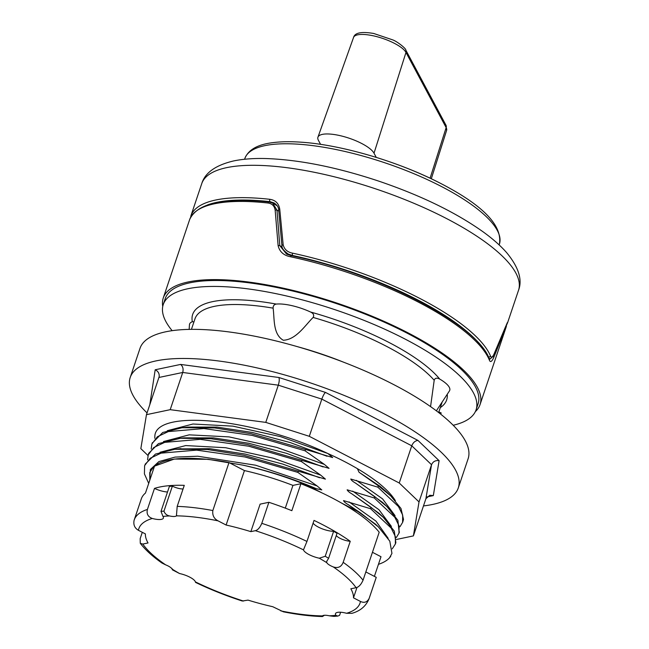 <?xml version="1.0" encoding="UTF-8"?>
<svg xmlns="http://www.w3.org/2000/svg" width="649" height="649" viewBox="0 0 649 649"><rect width="100%" height="100%" fill="white"/><g stroke="black" fill="none" stroke-linecap="round" stroke-linejoin="round"><path stroke-width="0.97" d="M288.578 254.213L291.758 255.787M272.069 202.788A162.858 49.243 18.6 0 1 272.329 202.821L274.884 203.445M277.269 205.855L272.661 203.072L276.977 210.179L278.754 211.103M288.107 254.733L284.765 251.488M272.329 202.821L270.106 201.669L274.024 202.918M288.229 254.035L292.496 255.471A1.793 0.6 -77.9 0 1 292.61 253.167C287.491 252.185 284.343 249.403 283.167 244.827L279.743 209.108A1.793 0.844 175.9 0 0 278.672 209.968L281.95 245.736A1.793 0.795 -6.5 0 1 283.167 244.827M162.753 306.442A167.126 50.533 18.6 0 1 163.264 297.964L189.686 219.467A167.126 50.533 18.6 0 1 214.462 203.778A167.126 50.533 18.6 0 1 267.972 203.015C272.093 203.591 274.495 205.976 275.16 210.179L278.121 245.663C279.581 251.771 283.735 255.479 290.59 256.785A167.126 50.533 18.6 0 1 489.297 359.927C490.263 362.677 491.731 361.891 493.719 357.575A1.793 1.184 -156.5 0 0 493.078 356.358L489.565 359.408M291.206 255.755L286.517 254.01L279.792 245.638L282.145 246.863M488.51 357.112A1.793 1.647 -22.9 0 0 490.449 355.863A167.126 50.533 -161.4 0 0 292.61 253.167M493.686 354.776A1.793 1.193 -155.4 0 0 493.873 354.516A1.793 1.193 -155.4 0 0 493.946 354.24C492.372 357.38 491.204 357.923 490.449 355.863M505.595 326.634A1.793 1.168 -158.8 0 0 505.66 326.52A1.793 1.168 -158.8 0 0 505.693 326.398L493.946 354.24M507.599 322.731L507.591 322.748A1.793 1.704 19.1 0 0 507.599 322.731L505.693 326.398M506.869 323.624A1.793 1.704 19.1 0 0 507.591 322.748L506.496 325.246M190.871 216.871A1.793 1.704 -160.9 0 1 190.887 215.882L201.742 183.651A167.126 50.533 -161.4 0 1 376.25 189.062A167.126 50.533 -161.4 0 1 518.527 290.265L507.632 322.618M207.575 204.914A165.333 49.989 18.6 0 1 270.106 201.669A1.793 0.998 -83.7 0 1 269.797 199.3A167.126 50.533 -161.4 0 0 190.887 215.882M279.743 209.108C278.737 203.364 275.419 200.095 269.797 199.3M441.539 183.878A131.771 39.84 -161.4 0 0 396.774 164.327M376.258 157.382L374.019 153.196A29.846 9.021 -161.4 0 0 344.757 136.85A29.846 9.021 -161.4 0 0 317.945 137.182A29.846 9.021 -161.4 0 0 318.399 140.306L320.565 144.362M267.972 203.015A1.793 1.006 -83.8 0 1 269.019 201.985A1.793 1.006 -83.8 0 1 269.051 201.985M275.16 210.179A1.793 0.852 -3.4 0 1 276.977 210.179L279.792 245.638A1.793 0.811 -5.7 0 0 278.121 245.663M290.59 256.785A1.793 0.608 -78 0 1 291.409 255.714L286.882 254.197M489.297 359.927A1.793 1.647 -22.4 0 0 489.265 358.824A1.793 1.647 -22.4 0 0 489.265 358.816C477.396 324.459 378.586 273.464 291.409 255.714M493.719 357.575L505.011 329.497A1.793 1.16 -159.7 0 0 504.817 328.67M505.011 329.497L506.261 326.698M163.264 297.964A167.126 50.533 18.6 0 1 188.153 281.966A167.126 50.533 18.6 0 1 374.57 317.256A167.126 50.533 18.6 0 1 480.057 404.578L506.35 326.439L506.358 324.792M480.057 404.578A167.126 50.533 18.6 0 1 475.344 411.636M172.155 330.682A165.033 49.9 18.6 0 1 165.876 321.539A165.033 49.9 18.6 0 1 163.248 304.559L165.244 298.629A165.033 49.9 18.6 0 1 313.183 296.398A165.033 49.9 18.6 0 1 475.449 386.934A165.033 49.9 18.6 0 1 478.078 403.905L476.074 409.844A165.033 49.9 18.6 0 1 453.197 425.265M163.248 304.559A165.033 49.9 18.6 0 1 311.187 302.329A165.033 49.9 18.6 0 1 473.454 392.864A165.033 49.9 18.6 0 1 476.074 409.844M438.878 411.855L441.304 413.113L439.771 413.437M189.143 329.392L189.451 324.784A29.846 9.021 18.6 0 1 189.597 324.078A29.846 9.021 18.6 0 1 192.339 321.709L193.946 321.896M273.099 308.153C273.067 305.825 274.121 304.47 276.255 304.073A29.846 9.021 18.6 0 1 310.538 312.015C313.483 313.378 314.351 315.187 313.134 317.434C305.111 325.327 296.22 339.678 283.305 340.254C272.71 334.227 274.608 318.253 273.099 308.153A130.417 39.435 -161.4 0 0 194.976 318.837L191.431 329.359M430.563 406.615L434.197 380.273C434.968 377.978 436.801 377.572 439.714 379.073A29.846 9.021 18.6 0 1 449.733 390.325A29.846 9.021 18.6 0 1 449.416 390.966L436.371 410.825M148.37 454.43L148.71 453.302L158.502 443.591L180.544 438.27L211.079 438.732L247.707 444.541L329.051 468.351L324.378 464.392L305.103 450.828L305.557 449.457L332.686 457.561L327.891 453.537C253.418 418.159 155.76 408.838 154.835 436.242L154.795 438.278M167.28 430.701L192.972 424.008L232.918 426.158L280.522 436.639L327.891 453.537M145.084 464.278L155.452 454.065L174.857 449.286L207.412 449.497L244.081 455.322L325.425 479.132L320.744 475.173L301.477 461.609L301.931 460.246M147.412 509.433L154.486 488.405A123.854 37.447 18.6 0 1 184.275 485.347L177.193 506.382L176.431 515.85A9.548 2.888 18.6 0 1 169.576 515.947C166.793 515.395 164.919 513.797 163.962 511.136A122.361 37.001 -161.4 0 0 160.993 511.371L162.972 516.434A13.134 3.967 18.6 0 1 163.37 518.105A13.134 3.967 18.6 0 1 152.288 518.47C148.004 516.872 146.374 513.854 147.412 509.433A123.854 37.447 18.6 0 0 134.238 519.906L134.067 520.441A123.854 37.447 18.6 0 1 134.238 519.906L141.312 498.87A123.854 37.447 -161.4 0 1 145.457 493.062L154.535 466.104A123.854 37.447 18.6 0 1 229 462.559L244.438 470.566A109.227 33.026 18.6 0 1 292.942 485.395L300.917 483.724A123.854 37.447 18.6 0 1 322.034 492.932L308.389 485.85L316.209 488.648L321.79 489.914L317.118 485.955L297.842 472.391L298.297 471.028M374.205 497.945L347.15 489.808C347.694 491.025 349.243 492.364 351.799 493.808L371.082 507.38L370.611 508.735L343.524 500.59C344.059 501.815 345.609 503.145 348.164 504.589L360.406 512.848L341.439 503.007A123.854 37.447 18.6 0 1 379.203 532.221L363.051 580.214C361.071 584.619 358.743 587.11 356.082 587.694L350.841 588.789A109.227 33.026 -161.4 0 1 353.486 597.834L356.999 587.394M399.922 526.801L402.591 522.429L402.688 515.071L398.478 506.536L377.84 487.164L350.776 479.027C351.32 480.244 352.869 481.574 355.425 483.018L374.716 496.607L374.246 497.953L394.843 517.318L399.062 525.852L398.957 533.21L396.328 537.542M378.326 485.817L377.872 487.164M357.388 468.659L359.051 472.237L378.351 485.817L390.552 495.739L386.228 491.666M328.005 453.594A124.843 37.747 18.6 0 1 395.379 500.712M458.308 487.894L468.107 458.778A173.088 52.334 -161.4 0 0 393.894 384.687A173.088 52.334 -161.4 0 0 140.006 348.359L130.214 377.483A173.088 52.334 18.6 0 1 384.094 413.802A173.088 52.334 18.6 0 1 458.308 487.894A173.088 52.334 18.6 0 1 423.481 505.92M148.021 455.525L140.833 448.646L146.463 414.67L170.208 409.673L265.774 422.385L309.305 436.315L399.24 483.002L419.019 501.928L413.389 535.904L396.417 539.473M426.896 496.956L433.321 495.609L439.113 460.668L417.948 440.42L325.457 392.402L278.892 377.499L180.609 364.43C182.88 366.361 183.594 369.038 182.726 372.469L170.208 409.673M278.892 377.499C279.524 379.211 279.321 381.766 278.299 385.173L265.774 422.385M325.457 392.402C324.249 393.529 323.032 395.76 321.823 399.111L309.305 436.315M417.948 440.42C415.19 440.736 413.121 442.529 411.758 445.798L399.24 483.002M439.113 460.668C435.511 460.182 432.988 461.536 431.536 464.725L419.019 501.928M433.321 495.609L429.808 495.26L425.906 498.7L413.389 535.904M180.609 364.43L155.2 369.768C158.129 371.228 159.459 373.508 159.192 376.615L146.463 414.67M155.2 369.768L149.781 404.814M147.055 412.902A173.088 52.334 18.6 0 1 130.214 377.483M322.034 492.932A123.854 37.447 18.6 0 1 341.439 503.007M242.807 465.106C268.037 470.663 292.504 478.516 316.209 488.648M308.38 485.85C286.826 477.023 264.979 470.111 242.848 465.13L208.118 459.305L174.305 459.062L153.935 466.347L149.765 472.537L149.814 480.122M349.065 501.896L375.966 521.115L388.151 538.297M348.221 504.622L375.268 524.003M178.28 448.921L209.943 448.694L245.087 454.04L282.85 464.092L319.511 477.721M160.035 452.264L185.728 445.571L225.674 447.729L273.27 458.21L320.744 475.173M352.699 491.115L378.943 509.684L391.428 526.428M351.799 493.808L378.919 513.197M184.527 437.864L213.44 437.888L248.624 443.243L286.444 453.302L323.121 466.931M163.467 441.555L189.167 434.846L229.048 436.891L276.798 447.404L324.37 464.392M356.333 480.333L382.594 498.919L395.071 515.671M355.425 483.018L382.545 502.407M188.096 427.083L217.074 427.107L252.347 432.477L290.265 442.577L327.015 456.263M359.051 472.237L380.006 486.304L386.212 491.666M389.554 557.791L391.947 553.394L389.814 541.177L378.245 526.753L360.406 512.848M395.501 543.594L395.858 542.669L394.3 531.142L383.299 517.318L371.082 507.38M399.167 532.642L397.886 520.336L386.909 506.52L374.716 496.607M305.549 449.473L251.333 433.751L214.673 427.926L182.109 427.723L162.704 432.494L152.126 443.316M402.851 521.699L403.508 519.387L400.985 508.491L390.552 495.739M390.787 556.209A131.309 39.703 18.6 0 1 378.44 564.338M148.71 483.391L144.419 473.9L144.613 465.633L150.154 458.283L161.057 453.148L196.598 450.13L245.03 456.985L297.834 472.391M370.636 508.743L391.185 528.091L395.403 536.626L395.371 544.008L392.264 548.835M147.574 459.8L148.232 454.844L153.781 447.502L164.7 442.367L200.217 439.341L248.656 446.196L301.461 461.609M151.201 449.019L151.858 444.062L157.415 436.72L168.326 431.585L203.851 428.559L252.291 435.414L305.095 450.82M285.292 508.126L292.942 485.395M300.917 483.724L291.847 510.682A123.854 37.447 -161.4 0 0 268.881 502.294L261.798 523.321C260.046 527.523 257.896 529.973 255.373 530.687L250.855 531.636A109.227 33.026 -161.4 0 0 226.112 525.033L218.056 520.847C213.967 518.697 212.231 515.265 212.848 510.544L229 462.559M250.855 531.636L260.111 504.143L268.881 502.294M134.067 520.441C133.256 524.854 134.708 528.14 138.432 530.306L145.392 533.916A109.227 33.026 -161.4 0 0 148.029 542.962L142.796 544.057L140.289 543.31L140.176 538.597L142.293 532.31M325.214 556.282L319.3 558.213A13.134 3.967 18.6 0 1 303.472 549.865L306.953 541.436L314.027 520.401A123.854 37.447 18.6 0 1 350.249 541.29L343.175 562.318C341.342 566.934 338.04 568.467 333.262 566.918A9.548 2.888 18.6 0 1 326.763 562.667L326.698 561.401L328.613 558.302A122.361 37.001 -161.4 0 0 325.214 556.282L333.618 531.304A122.361 37.001 18.6 0 1 337.026 533.324L328.613 558.302M226.112 525.033L244.438 470.566M140.281 543.31C145.311 549.849 152.539 556.428 161.982 563.048L165.609 564.833A9.548 2.888 18.6 0 1 172.115 569.084L171.953 568.41L172.115 569.084A116.69 35.281 18.6 0 0 179.578 573.546A13.134 3.967 18.6 0 1 195.398 581.885L195.536 582.388C210.179 589.446 225.763 595.66 242.312 601.031L248.023 600.114A109.227 33.026 -161.4 0 0 272.767 606.718L283.386 611.812C297.68 614.652 310.701 616.226 322.439 616.55L322.448 615.901A9.548 2.888 18.6 0 1 329.303 615.804L333.846 616.388L337.74 616.088L335.906 615.317A13.134 3.967 18.6 0 1 335.501 613.646A13.134 3.967 18.6 0 1 346.582 613.281L351.855 613.346C360.163 611.058 365.874 606.247 368.997 598.905L376.071 577.878A123.854 37.447 -161.4 0 0 376.242 577.342L369.159 598.37C367.204 602.191 364.292 603.221 360.446 601.445L353.486 597.834M372.445 552.291L381.004 556.728L374.384 576.385M365.833 571.939L376.242 577.342M324.427 615.284L322.439 616.55M313.11 523.135A13.134 3.967 -161.4 0 0 333.618 531.304M336.271 535.555A9.548 2.888 -161.4 0 0 350.249 541.29M172.358 569.806L179.578 573.546M154.486 488.405A13.134 3.967 -161.4 0 0 167.507 492.015M160.993 511.371L169.397 486.385A122.361 37.001 18.6 0 1 172.366 486.158A9.548 2.888 -161.4 0 0 183.042 488.997M163.962 511.136L172.366 486.158M176.723 515.387L176.431 515.85A116.69 35.281 18.6 0 1 218.056 520.847M337.74 616.088L339.581 615.341L340.62 612.242M294.094 256.298L292.496 255.471A165.333 49.989 18.6 0 1 485.054 351.125M493.881 354.492L492.932 356.277M499.146 244.924L499.397 244.186A134.294 40.603 -161.4 0 0 441.815 186.701A134.294 40.603 -161.4 0 0 244.835 158.51L244.584 159.256M446.601 130.417L445.952 125.184A3.578 3.253 151.9 0 1 446.147 127.593A27.907 8.437 18.6 0 1 446.601 130.417L431.309 178.791M445.952 125.184L405.787 50.03A3.578 3.253 151.9 0 1 405.982 52.431L446.147 127.593L430.092 178.207M405.787 50.03C406.298 48.886 397.878 41.844 392.815 39.914L373.694 33.472C361.485 31.412 354.768 32.742 353.551 37.455A27.907 8.437 18.6 0 1 378.618 37.147A27.907 8.437 18.6 0 1 405.982 52.431L374.019 153.196M276.255 304.073A133.994 40.514 -161.4 0 0 192.339 321.709M439.714 379.073A133.994 40.514 -161.4 0 0 310.538 312.015M440.298 407.613A133.994 40.514 -161.4 0 0 447.234 394.292M344.075 362.385A130.417 39.435 -161.4 0 0 297.088 346.574M434.197 380.273A130.417 39.435 -161.4 0 0 313.134 317.434M438.635 412.553L442.18 402.031A130.417 39.435 -161.4 0 0 442.212 401.942M158.981 377.458L182.726 372.469L278.299 385.173L321.823 399.111L411.758 445.798L431.536 464.725L425.906 498.7M149.773 480.244L150.357 469.511L158.891 461.585L175.092 457.091L197.758 456.223L255.592 465.203L317.118 485.955M261.798 523.321A123.854 37.447 18.6 0 1 306.953 541.436M343.175 562.318A123.854 37.447 18.6 0 1 363.051 580.214M177.193 506.382A123.854 37.447 18.6 0 1 212.848 510.544M162.972 516.434A116.69 35.281 18.6 0 1 169.576 515.947M138.432 530.306A116.69 35.281 18.6 0 1 152.288 518.47M165.609 564.833A116.69 35.281 18.6 0 1 142.796 544.057M243.505 601.063A116.69 35.281 18.6 0 1 195.398 581.885M322.448 615.901A116.69 35.281 18.6 0 1 280.822 610.904M335.906 615.317A116.69 35.281 18.6 0 1 329.303 615.804M360.446 601.445A116.69 35.281 18.6 0 1 346.582 613.281M333.262 566.918A116.69 35.281 18.6 0 1 356.082 587.694M319.3 558.213A116.69 35.281 18.6 0 1 326.763 562.667M255.373 530.687A116.69 35.281 18.6 0 1 303.472 549.865M369.159 598.37A123.854 37.447 18.6 0 1 368.997 598.905M288.27 254.059C283.71 250.79 281.601 248.015 281.95 245.736M488.746 358.126C490.109 359.441 491.82 358.24 493.873 354.516L507.331 322.634M273.91 202.861C277.066 204.914 278.656 207.282 278.672 209.968M518.527 290.265C522.575 279.776 518.656 267.291 506.772 252.786C500.679 245.817 492.826 238.864 483.221 231.92C455.955 212.531 421.315 195.657 379.324 181.314C337.293 167.304 299.514 159.719 265.968 158.543C253.678 158.21 242.864 159.013 233.535 160.96C215.606 165.211 205.003 172.78 201.742 183.651M244.835 158.51C248.332 149.732 257.718 144.435 272.986 142.626C280.944 141.604 290.144 141.441 300.601 142.155C341.488 144.67 399.768 161.95 441.604 183.91C483.343 205.611 502.61 225.706 499.397 244.186M353.551 37.455L317.945 137.182M272.653 203.072L269.019 201.985C223.759 197.312 197.32 203.129 189.703 219.435M489.265 358.816L489.468 359.359M180.933 448.605L178.297 448.921M375.325 524.003L378.245 526.753M174.857 449.286L180.771 448.654M378.975 513.245L383.299 517.318M178.564 438.456L184.47 437.832M382.594 502.448L386.909 506.52M182.109 427.723L188.032 427.083M395.566 543.343L395.801 542.653M148.54 453.992L148.71 453.497M398.973 533.218L399.427 531.872M152.174 443.21L152.337 442.707M402.607 522.437L403.061 521.082"/></g></svg>
